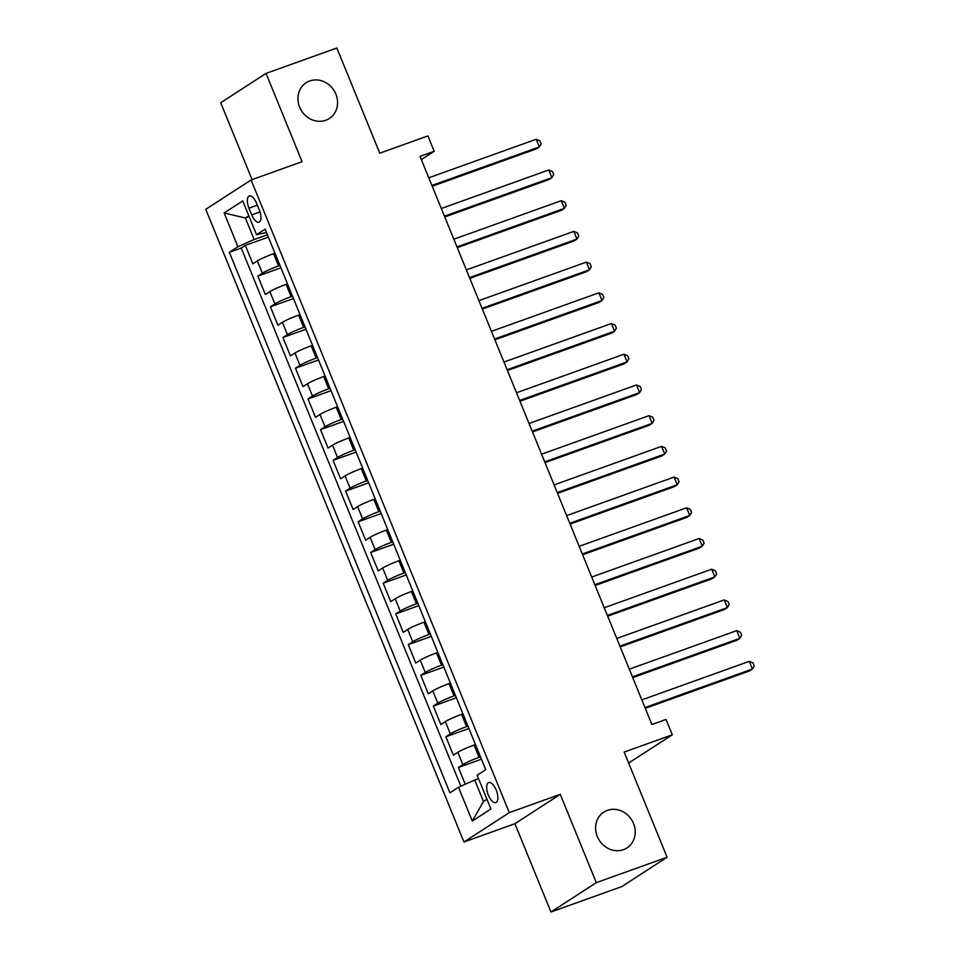 <?xml version="1.0" encoding="UTF-8"?>
<svg xmlns="http://www.w3.org/2000/svg" width="960" height="960" viewBox="0 0 960 960"><rect width="100%" height="100%" fill="white"/><g stroke="black" fill="none" stroke-linecap="round" stroke-linejoin="round"><path stroke-width="1.44" d="M607.38 810.36A21.312 19.164 -122.9 0 1 632.604 821.508A21.312 19.164 -122.9 0 1 626.988 847.908A21.312 19.164 -122.9 0 1 623.424 849.672A21.312 19.164 -122.9 0 1 598.212 838.524A21.312 19.164 -122.9 0 1 603.816 812.124A21.312 19.164 -122.9 0 1 607.38 810.36M309.72 80.964A21.312 19.164 -122.9 0 1 334.944 92.112A21.312 19.164 -122.9 0 1 329.328 118.512A21.312 19.164 -122.9 0 1 325.764 120.276A21.312 19.164 -122.9 0 1 300.552 109.128A21.312 19.164 -122.9 0 1 306.156 82.728A21.312 19.164 -122.9 0 1 309.72 80.964M496.2 790.044A10.656 4.572 -109.7 0 0 488.676 782.544A10.656 4.572 -109.7 0 0 488.352 795.12A10.656 4.572 -109.7 0 0 495.876 802.608A10.656 4.572 -109.7 0 0 496.2 790.044M550.956 912L621.756 886.608L667.092 857.244L596.292 882.636L560.268 794.34L509.292 812.628L463.944 841.992L514.92 823.704L550.956 912L596.292 882.636M509.292 812.628L251.1 179.964L205.764 209.328L463.944 841.992M251.1 179.964L302.076 161.688L266.052 73.392L220.704 102.756L252.072 179.628M266.052 73.392L336.852 48L379.776 153.192L427.92 135.924L434.184 151.272L420.024 156.348L651.888 724.512L666.048 719.436L672.312 734.796L624.168 752.064L667.092 857.244M274.944 253.176L273.564 253.668A13.32 1.2 157.8 0 0 257.328 260.916L252.864 263.808L245.34 245.376L268.38 237.12M279.948 265.464L278.58 265.956A13.32 1.2 157.8 0 0 262.344 273.192L257.868 276.096L280.92 267.828M257.868 276.096L265.392 294.516L269.868 291.624A13.32 1.2 157.8 0 1 286.092 284.388L287.472 283.896M300 314.604L298.632 315.096A13.32 1.2 157.8 0 0 282.396 322.332L277.92 325.236L270.408 306.804L293.448 298.536M312.54 345.312L311.16 345.804A13.32 1.2 157.8 0 0 294.936 353.04L290.46 355.944L282.936 337.512L305.988 329.256M325.068 376.02L323.7 376.524A13.32 1.2 157.8 0 0 307.464 383.76L302.988 386.652L295.476 368.22L318.516 359.964M337.608 406.74L336.228 407.232A13.32 1.2 157.8 0 0 319.992 414.468L315.528 417.36L308.004 398.94L331.044 390.672M350.136 437.448L348.756 437.94A13.32 1.2 157.8 0 0 332.532 445.176L328.056 448.08L320.532 429.648L343.584 421.38M362.676 468.156L361.296 468.648A13.32 1.2 157.8 0 0 345.06 475.896L340.596 478.788L333.072 460.356L356.112 452.1M375.204 498.876L373.824 499.368A13.32 1.2 157.8 0 0 357.6 506.604L353.124 509.496L345.6 491.076L368.652 482.808M387.732 529.584L386.364 530.076A13.32 1.2 157.8 0 0 370.128 537.312L365.652 540.204L358.14 521.784L381.18 513.516M400.272 560.292L398.892 560.784A13.32 1.2 157.8 0 0 382.668 568.02L378.192 570.924L370.668 552.492L393.708 544.224M412.8 591L411.432 591.504A13.32 1.2 157.8 0 0 395.196 598.74L390.72 601.632L383.208 583.2L406.248 574.944M425.34 621.72L423.96 622.212A13.32 1.2 157.8 0 0 407.724 629.448L403.26 632.34L395.736 613.92L418.776 605.652M437.868 652.428L436.488 652.92A13.32 1.2 157.8 0 0 420.264 660.156L415.788 663.06L408.264 644.628L431.316 636.36M450.396 683.136L449.028 683.628A13.32 1.2 157.8 0 0 432.792 690.864L428.316 693.768L420.804 675.336L443.844 667.08M462.936 713.856L461.556 714.348A13.32 1.2 157.8 0 0 445.332 721.584L440.856 724.476L433.332 706.056L456.384 697.788M475.464 744.564L474.096 745.056A13.32 1.2 157.8 0 0 457.86 752.292L453.384 755.184L445.872 736.764L468.912 728.496M248.964 208.14L251.724 214.896A10.32 4.428 -109.7 0 0 259.008 222.156A10.32 4.428 -109.7 0 0 259.32 209.976L256.572 203.22A10.32 4.428 -109.7 0 0 249.276 195.96A10.32 4.428 -109.7 0 0 248.964 208.14L257.352 205.14M249.18 216.648L245.376 218.016L254.148 239.508L237.912 246.744L229.344 252.3L449.916 792.828L458.496 787.272L472.284 821.052L490.92 808.992L477.132 775.212L485.712 769.656L265.128 229.128L256.548 234.684L266.508 232.524M237.912 246.744L224.136 212.964L242.76 200.904L256.548 234.684M480.48 756.852L479.1 757.344L474.096 745.056M467.952 726.132L466.572 726.624L461.556 714.348M455.412 695.424L454.044 695.916L449.028 683.628M442.884 664.716L441.504 665.208L436.488 652.92M430.344 633.996L428.976 634.5L423.96 622.212M417.816 603.288L416.436 603.78L411.432 591.504M405.288 572.58L403.908 573.072L398.892 560.784M392.748 541.872L391.368 542.364L386.364 530.076M380.22 511.152L378.84 511.644L373.824 499.368M367.68 480.444L366.312 480.936L361.296 468.648M355.152 449.736L353.772 450.228L348.756 437.94M342.612 419.016L341.244 419.52L336.228 407.232M330.084 388.308L328.704 388.8L323.7 376.524M317.556 357.6L316.176 358.092L311.16 345.804M305.016 326.892L303.636 327.384L298.632 315.096M292.488 296.172L291.108 296.664L286.092 284.388M245.34 245.376L241.236 248.04L460.86 786.216M479.1 757.344A13.32 1.2 -22.2 0 0 462.876 764.58L458.4 767.472L465.252 784.26M445.872 736.764L450.336 733.86A13.32 1.2 -22.2 0 1 466.572 726.624M433.332 706.056L437.808 703.152A13.32 1.2 -22.2 0 1 454.044 695.916M420.804 675.336L425.28 672.444A13.32 1.2 -22.2 0 1 441.504 665.208M408.264 644.628L412.74 641.736A13.32 1.2 -22.2 0 1 428.976 634.5M395.736 613.92L400.212 611.016A13.32 1.2 -22.2 0 1 416.436 603.78M383.208 583.2L387.672 580.308A13.32 1.2 -22.2 0 1 403.908 573.072M370.668 552.492L375.144 549.6A13.32 1.2 -22.2 0 1 391.368 542.364M358.14 521.784L362.604 518.892A13.32 1.2 -22.2 0 1 378.84 511.644M345.6 491.076L350.076 488.172A13.32 1.2 -22.2 0 1 366.312 480.936M333.072 460.356L337.548 457.464A13.32 1.2 -22.2 0 1 353.772 450.228M320.532 429.648L325.008 426.756A13.32 1.2 -22.2 0 1 341.244 419.52M308.004 398.94L312.48 396.036A13.32 1.2 -22.2 0 1 328.704 388.8M295.476 368.22L299.94 365.328A13.32 1.2 -22.2 0 1 316.176 358.092M282.936 337.512L287.412 334.62A13.32 1.2 -22.2 0 1 303.636 327.384M270.408 306.804L274.884 303.912A13.32 1.2 -22.2 0 1 291.108 296.664M267.42 234.756L254.148 239.508M628.656 763.056L672.312 734.796M421.344 159.588L434.184 151.272M248.832 215.772L245.376 218.016L224.136 212.964M478.536 778.668L474.732 780.036L483.504 801.528L486.96 799.296M241.236 248.04L229.344 252.3M458.4 767.472L481.44 759.204M458.496 787.272L474.732 780.036M472.284 821.052L483.504 801.528M560.268 794.34L514.92 823.704M432.228 186.24L536.292 148.92L539.352 146.928L431.904 185.46M536.22 139.248L539.928 140.832L541.176 143.904L539.352 146.928L536.22 139.248L428.772 177.792M444.756 216.948L548.82 179.628L551.892 177.648L444.444 216.18M548.76 169.968L552.456 171.54L553.716 174.612L551.892 177.648L548.76 169.968L441.312 208.5M457.284 247.656L561.36 210.336L564.42 208.356L456.972 246.888M561.288 200.676L564.996 202.248L566.244 205.32L564.42 208.356L561.288 200.676L453.84 239.208M469.824 278.376L573.888 241.044L576.96 239.064L469.512 277.596M573.816 231.384L577.524 232.968L578.772 236.04L576.96 239.064L573.816 231.384L466.368 269.916M482.352 309.084L586.428 271.764L589.488 269.772L482.04 308.316M586.356 262.104L590.052 263.676L591.312 266.748L589.488 269.772L586.356 262.104L478.908 300.636M494.892 339.792L598.956 302.472L602.016 300.492L494.568 339.024M598.884 292.812L602.592 294.384L603.84 297.456L602.016 300.492L598.884 292.812L491.436 331.344M507.42 370.512L611.496 333.18L614.556 331.2L507.108 369.732M611.424 323.52L615.12 325.104L616.38 328.176L614.556 331.2L611.424 323.52L503.976 362.052M519.96 401.22L624.024 363.9L627.084 361.908L519.636 400.44M623.952 354.228L627.66 355.812L628.908 358.884L627.084 361.908L623.952 354.228L516.504 392.772M532.488 431.928L636.552 394.608L639.624 392.616L532.176 431.16M636.492 384.948L640.188 386.52L641.448 389.592L639.624 392.616L636.492 384.948L529.044 423.48M545.016 462.636L649.092 425.316L652.152 423.336L544.704 461.868M649.02 415.656L652.728 417.228L653.976 420.3L652.152 423.336L649.02 415.656L541.572 454.188M557.556 493.356L661.62 456.024L664.692 454.044L557.244 492.576M661.548 446.364L665.256 447.948L666.504 451.02L664.692 454.044L661.548 446.364L554.1 484.896M570.084 524.064L674.16 486.744L677.22 484.752L569.772 523.296M674.088 477.072L677.784 478.656L679.044 481.728L677.22 484.752L674.088 477.072L566.64 515.616M582.624 554.772L686.688 517.452L689.748 515.472L582.3 554.004M686.616 507.792L690.324 509.364L691.572 512.436L689.748 515.472L686.616 507.792L579.168 546.324M595.152 585.48L699.228 548.16L702.288 546.18L594.84 584.712M699.156 538.5L702.852 540.084L704.112 543.144L702.288 546.18L699.156 538.5L591.708 577.032M607.692 616.2L711.756 578.868L714.816 576.888L607.368 615.42M711.684 569.208L715.392 570.792L716.64 573.864L714.816 576.888L711.684 569.208L604.236 607.752M620.22 646.908L724.284 609.588L727.356 607.596L619.908 646.14M724.224 599.928L727.92 601.5L729.18 604.572L727.356 607.596L724.224 599.928L616.776 638.46M632.748 677.616L736.824 640.296L739.884 638.316L632.436 676.848M736.752 630.636L740.46 632.208L741.708 635.28L739.884 638.316L736.752 630.636L629.304 669.168M645.288 708.336L749.352 671.004L752.424 669.024L644.976 707.556M749.28 661.344L752.988 662.928L754.236 666L752.424 669.024L749.28 661.344L641.832 699.876M278.58 265.956L273.564 253.668M262.344 273.192L257.328 260.916M462.876 764.58L457.86 752.292M450.336 733.86L445.332 721.584M437.808 703.152L432.792 690.864M425.28 672.444L420.264 660.156M412.74 641.736L407.724 629.448M400.212 611.016L395.196 598.74M387.672 580.308L382.668 568.02M375.144 549.6L370.128 537.312M362.604 518.892L357.6 506.604M350.076 488.172L345.06 475.896M337.548 457.464L332.532 445.176M325.008 426.756L319.992 414.468M312.48 396.036L307.464 383.76M299.94 365.328L294.936 353.04M287.412 334.62L282.396 322.332M274.884 303.912L269.868 291.624M260.016 211.92L251.724 214.896"/></g></svg>

